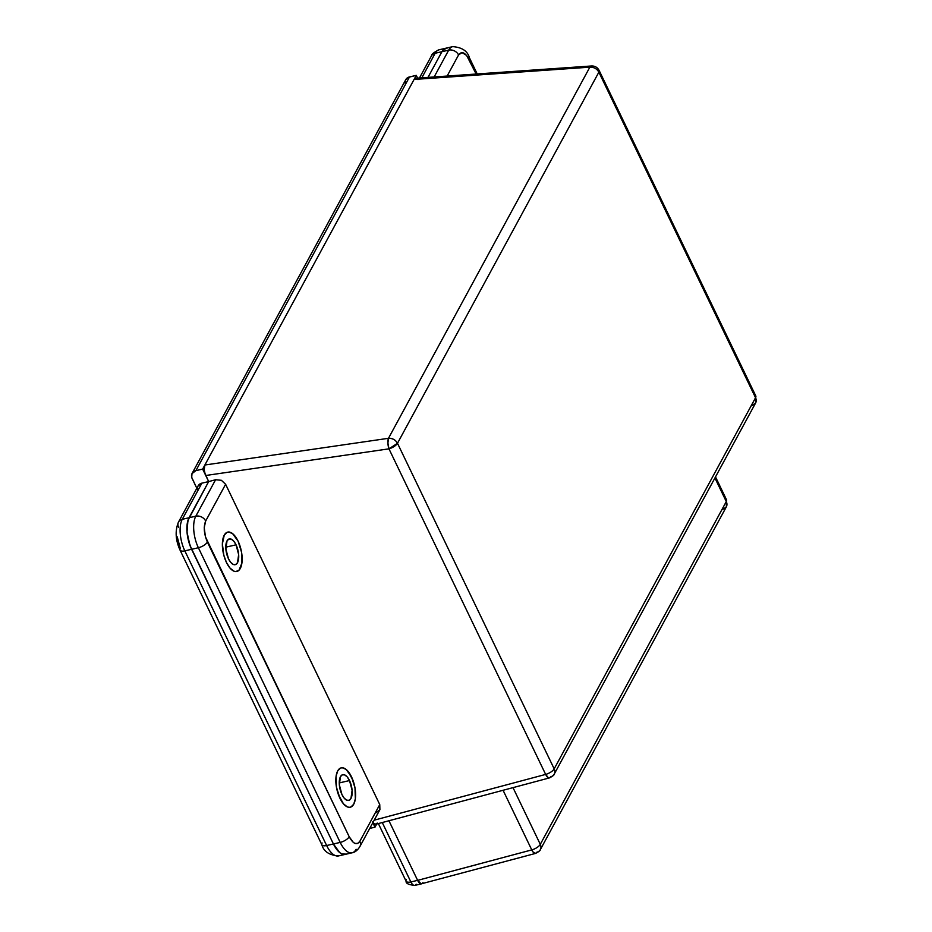<?xml version="1.0" encoding="UTF-8"?>
<svg xmlns="http://www.w3.org/2000/svg" width="932" height="932" viewBox="0 0 932 932"><rect width="100%" height="100%" fill="white"/><g stroke="black" fill="none" stroke-linecap="round" stroke-linejoin="round"><path stroke-width="1.4" d="M339.924 798.235A20.201 9.017 -103 0 1 341.182 767.863A20.201 9.017 -103 0 1 351.515 776.857L346.087 769.401L342.277 767.758L340.53 768.061L337.699 770.892L336.091 776.24L336.44 787.179L338.467 794.775L343.43 803.792L347.287 806.879L349.162 807.333L350.91 807.019L353.741 804.199L355.348 798.841L354.999 787.913L351.515 776.857A20.201 9.017 -103 0 1 350.257 807.229A20.201 9.017 -103 0 1 339.924 798.235A20.201 9.017 -103 0 1 341.182 767.863A20.201 9.017 -103 0 1 351.515 776.857A20.201 9.017 -103 0 1 350.257 807.229A20.201 9.017 -103 0 1 339.924 798.235L343.43 803.792L347.287 806.879L349.162 807.333L350.91 807.019L353.741 804.199L355.348 798.841L354.999 787.913L352.972 780.317L348.009 771.3L346.087 769.401L342.277 767.758L340.53 768.061L337.699 770.892L336.091 776.24L336.44 787.179L339.924 798.235M226.464 562.485A20.201 9.017 -103 0 1 227.723 532.114A20.201 9.017 -103 0 1 238.068 541.119A20.201 9.017 -103 0 1 236.81 571.491A20.201 9.017 -103 0 1 226.464 562.485L229.971 568.054L233.827 571.141L235.703 571.584L239 570.221L241.889 563.103L241.539 552.175L238.068 541.119L232.627 533.663L228.818 532.021L227.082 532.323L224.251 535.143L222.375 543.892L223.843 555.297L226.464 562.485A20.201 9.017 -103 0 1 227.723 532.114A20.201 9.017 -103 0 1 238.068 541.119A20.201 9.017 -103 0 1 236.81 571.491A20.201 9.017 -103 0 1 226.464 562.485L229.971 568.054L233.827 571.141L235.703 571.584L239 570.221L241.889 563.103L241.539 552.175L238.068 541.119L232.627 533.663L228.818 532.021L227.082 532.323L224.251 535.143L222.375 543.892L223.843 555.297L226.464 562.485M751.856 405.7L755.607 402.997L755.549 397.731L598.868 72.16A7.771 6.209 -151.5 0 0 589.851 67.174L388.481 438.296A7.771 6.209 28.5 0 1 397.486 443.283L388.959 448.84L387.91 443.038L388.481 438.296C392.512 438.203 395.517 439.869 397.486 443.283L598.868 72.16L599.09 70.354A7.771 3.134 154.3 0 1 598.868 72.16L755.549 397.731A7.771 3.134 -25.7 0 0 755.782 395.925L755.549 397.731L554.179 768.853L397.486 443.283L598.868 72.16C596.888 68.747 593.894 67.081 589.851 67.174L592.414 66.149M534.467 853.258L535.702 853.351L533.081 852.046L531.764 849.902A7.771 3.134 -25.7 0 0 540.292 844.345A7.771 6.209 28.5 0 1 540.35 849.6M722.603 509.548L726.343 506.845L726.517 499.773A7.771 3.134 -25.7 0 1 726.284 501.579L540.292 844.345A7.771 6.209 28.5 0 1 540.35 849.611A7.771 6.209 28.5 0 1 536.599 852.314M726.343 506.845A7.771 6.209 -151.5 0 0 726.284 501.579L540.292 844.345L513.008 787.633L540.292 844.345A7.771 3.134 -25.7 0 1 531.764 849.902L417.629 880.367L420.46 883.687L421.858 883.746L419.715 883.233L417.629 880.367L531.764 849.902L503.082 790.289L531.764 849.902A7.771 3.029 -104.9 0 0 535.527 853.421L535.527 853.421C538.859 851.708 540.467 850.438 540.35 849.611L726.343 506.845L726.517 499.773L715.508 476.893M548.342 777.766L549.577 777.859L548.342 777.766L545.651 774.41A7.771 3.134 -25.7 0 0 554.179 768.853A7.771 6.209 28.5 0 1 554.237 774.108M535.527 853.421L421.182 883.862L417.629 880.367L388.935 820.754L417.629 880.367L410.861 881.928A7.771 3.472 77 0 0 414.833 885.388L421.602 883.827A7.771 3.472 -103 0 1 417.629 880.367L388.935 820.754L417.629 880.367L410.861 881.928A7.771 3.472 77 0 0 414.787 885.4A7.771 3.472 77 0 0 416.173 884.223M591.552 65.974C594.942 65.892 597.459 67.36 599.09 70.354L755.782 395.925L755.607 402.997A7.771 6.209 -151.5 0 0 755.549 397.731L554.179 768.853L397.486 443.283A7.771 3.134 154.3 0 1 388.959 448.84A7.771 2.621 -98.3 0 1 388.481 438.296L589.851 67.174L414.076 79.453L415.835 78.253L414.076 79.453L589.851 67.174A7.771 3.483 -94 0 1 591.552 65.974L415.649 78.253M452.859 46.6A23.312 10.403 77 0 0 448.711 50.13L434.149 76.96L448.711 50.13A7.771 6.209 28.5 0 1 458.567 54.965A7.771 6.209 -151.5 0 0 448.711 50.13A23.312 10.403 -103 0 1 452.719 46.635C462.027 47.346 467.596 51.062 469.413 57.749A7.771 3.134 154.3 0 1 469.192 59.566A7.771 3.134 -25.7 0 0 469.402 57.714M447.127 76.063L458.567 54.965C461.643 50.829 465.185 52.355 469.192 59.566L476.159 74.036L466.606 55.419L462.016 52.565L458.567 54.965L447.127 76.063M554.179 768.853A7.771 6.209 28.5 0 1 554.225 774.119A7.771 6.209 28.5 0 1 550.486 776.822A7.771 3.029 -104.9 0 1 549.402 777.917A7.771 3.029 -104.9 0 1 545.651 774.41L374.221 820.16L545.651 774.41A7.771 3.134 -25.7 0 0 554.179 768.853M714.926 477.965L726.284 501.579L714.926 477.965M372.94 822.513L374.746 824.098L376.144 824.156L374 823.643L372.555 821.954M755.607 402.997L554.225 774.119C554.354 774.946 552.734 776.216 549.402 777.917L375.934 824.226L377.227 823.061M388.959 448.84L545.651 774.41L388.959 448.84L205.739 475.495L388.959 448.84M204.725 472.722L208.663 481.588L215.595 479.735L195.813 516.188L189.045 517.749A23.312 10.403 77 0 0 191.596 549.298L198.376 547.736L340.192 842.412L333.423 843.973A23.312 10.403 77 0 0 345.341 854.353A23.312 10.403 -103 0 1 333.423 843.973L191.596 549.298L198.376 547.736A23.312 10.403 -103 0 1 195.813 516.188L189.045 517.749L208.663 481.588L215.595 479.735L195.813 516.188A23.312 10.403 77 0 0 198.376 547.736L340.192 842.412L333.423 843.973L189.918 545.313L187.017 532.102L187.181 523.935L189.045 517.749L208.663 481.588L205.18 474.167L204.201 469.763L204.725 472.722M204.865 465.01L204.201 469.763L204.865 465.01L388.481 438.296L204.865 465.01L414.076 79.453L204.865 465.01M356.129 849.297A23.312 10.403 -103 0 1 352.121 852.792A23.312 10.403 -103 0 1 340.192 842.412A23.312 10.403 77 0 0 351.981 852.827M427.986 77.391L441.931 51.691L448.711 50.13L441.931 51.691L443.422 49.652L447.209 48.08L445.193 48.429L441.931 51.691L427.986 77.391L441.931 51.691A23.312 10.403 -103 0 1 445.939 48.196A23.312 10.403 77 0 0 441.931 51.691L435.162 53.252L441.931 51.691L427.986 77.391M178.571 527.279A7.771 6.209 28.5 0 1 178.525 522.013A7.771 6.209 28.5 0 1 182.264 519.31L201.895 483.149L208.663 481.588L187.915 520.522L187.017 532.102L188.567 541.003L191.596 549.298A23.312 10.403 -103 0 1 189.045 517.749L182.264 519.31L201.895 483.149L208.663 481.588L189.045 517.749L182.264 519.31A23.312 10.403 77 0 0 184.827 550.859L191.596 549.298L333.423 843.973L326.643 845.534L184.827 550.859L191.596 549.298L333.423 843.973L339.679 852.57L341.916 853.957L346.098 854.12L341.916 853.957L339.679 852.57L333.423 843.973L326.643 845.534A23.312 10.403 77 0 0 338.572 855.914L352.121 852.792C354.917 852.372 357.504 850.31 359.88 846.594L379.907 809.663L379.755 804.584L359.822 841.328A7.771 6.209 28.5 0 1 359.88 846.594A7.771 6.209 28.5 0 1 359.88 846.606A7.771 6.209 -151.5 0 0 359.822 841.328C356.746 845.475 353.193 843.938 349.197 836.738A7.771 3.134 154.3 0 1 340.192 842.412A7.771 3.134 -25.7 0 0 349.197 836.738L207.382 542.063A7.771 3.134 154.3 0 1 198.376 547.736A7.771 3.134 -25.7 0 0 207.382 542.063C203.945 533.815 203.374 526.801 205.669 521.035A7.771 6.209 -151.5 0 0 195.813 516.188A7.771 6.209 28.5 0 1 205.669 521.035L225.614 484.291L221.397 480.306L215.595 479.735L221.397 480.306L225.614 484.291L379.755 804.584L379.907 809.663L375.911 812.844M379.907 809.663L379.242 810.735M422.953 882.651L421.858 883.746M416.546 78.428L418.025 79.616M225.614 484.291L379.755 804.584L359.822 841.328L357.748 843.46L354.859 843.39L353.298 842.412L349.197 836.738L205.424 536.774L204.236 527.617L205.669 521.035L225.614 484.291M349.512 780.562L339.248 782.927L349.512 780.562L352.11 790.301L350.956 798.433L349.116 800.273L346.739 800.18L344.223 798.165L341.928 794.53A13.211 5.895 -103 0 1 342.755 774.678A13.211 5.895 -103 0 1 349.512 780.562A13.211 5.895 -103 0 1 348.685 800.413A13.211 5.895 -103 0 1 341.928 794.53L339.33 784.779L340.483 776.659L342.324 774.807L344.689 774.9L347.217 776.915L349.512 780.562M236.052 544.812L225.8 547.177L236.052 544.812L238.65 554.563L237.509 562.695L235.656 564.536L233.291 564.442L230.763 562.427L228.468 558.792A13.211 5.895 -103 0 1 229.295 538.929A13.211 5.895 -103 0 1 236.052 544.812A13.211 5.895 -103 0 1 235.237 564.676A13.211 5.895 -103 0 1 228.468 558.792L225.882 549.041L227.024 540.909L228.876 539.069L231.241 539.162L233.757 541.177L236.052 544.812M405.641 79.907L408.263 77.356L416.301 75.364L202.652 469.087L208.663 481.588L202.652 469.087L195.883 470.648L202.652 469.087L416.301 75.364L409.521 76.925L195.883 470.648L191.992 473.631L191.712 477.347L196.827 488.263L192.19 478.617A7.771 6.209 28.5 0 1 192.132 473.351A7.771 6.209 28.5 0 1 195.883 470.648L409.521 76.925A7.771 6.209 -151.5 0 0 405.781 79.628L192.132 473.351M452.719 46.635L439.17 49.757A23.312 10.403 77 0 0 435.162 53.252L421.823 77.822L435.162 53.252A7.771 6.209 -151.5 0 0 431.411 55.955A7.771 6.209 28.5 0 1 435.162 53.252A23.312 10.403 -103 0 1 439.31 49.722M382.271 822.537L410.861 881.928L382.271 822.537M406.317 879.377A7.771 3.134 -25.7 0 0 406.107 881.229A7.771 3.134 -25.7 0 0 410.861 881.928A7.771 3.134 -25.7 0 1 406.084 881.183C405.723 883.396 408.647 884.794 414.833 885.388M376.714 824.016L374.99 827.185L372.835 822.711L374.99 827.185L369.759 828.397L374.99 827.185L376.714 824.016M416.301 75.364L417.618 78.113L416.301 75.364M198.003 486.131L201.895 483.149A7.771 6.209 -151.5 0 0 198.143 485.84L178.525 522.013C174.936 530.588 175.449 539.954 180.051 550.125A7.771 3.134 154.3 0 1 180.284 548.307L177.231 536.844M197.724 489.836L197.631 487.296M405.362 83.612L405.257 81.072M338.433 855.949A23.312 10.403 -103 0 1 326.643 845.534A7.771 3.134 154.3 0 1 321.889 844.835A7.771 3.134 154.3 0 1 322.099 842.982M321.878 844.8A7.771 3.134 -25.7 0 0 326.643 845.534L184.827 550.859A7.771 3.134 154.3 0 1 180.051 550.125L321.878 844.8C323.695 851.487 329.264 855.203 338.572 855.914M180.074 550.16A7.771 3.134 -25.7 0 0 184.827 550.859A23.312 10.403 -103 0 1 182.264 519.31A7.771 6.209 -151.5 0 0 178.513 522.025M469.413 57.749L477.219 73.954M439.17 49.757C434.149 52.11 431.563 54.172 431.411 55.955L419.458 77.985M378.357 823.573L406.084 881.183"/></g></svg>
